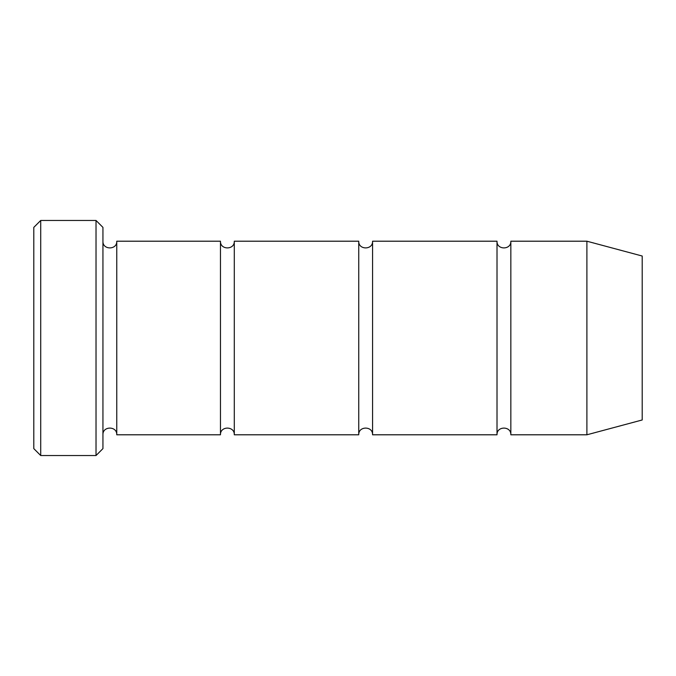<?xml version="1.0" encoding="UTF-8"?>
<svg xmlns="http://www.w3.org/2000/svg" width="676" height="676" viewBox="0 0 676 676"><rect width="100%" height="100%" fill="white"/><g stroke="black" fill="none" stroke-linecap="round" stroke-linejoin="round"><path stroke-width="1.01" d="M372.569 434.795L372.569 241.205C373 250.128 358.314 250.128 358.745 241.205L358.745 434.795C358.314 425.872 373 425.872 372.569 434.795L497.012 434.795C496.59 425.872 511.267 425.872 510.845 434.795L510.845 241.205C511.267 250.128 496.59 250.128 497.012 241.205L497.012 434.795M102.938 227.381L102.938 448.619L96.026 455.531L96.026 220.469L102.938 227.381M642.2 419.973L642.2 256.027L586.895 241.205L586.895 434.795L642.2 419.973M510.845 434.795L586.895 434.795M102.938 434.795C102.507 425.872 117.193 425.872 116.762 434.795L220.469 434.795C220.038 425.872 234.724 425.872 234.293 434.795L234.293 241.205L358.745 241.205M234.293 434.795L358.745 434.795M116.762 434.795L116.762 241.205L220.469 241.205L220.469 434.795M40.712 220.469L33.8 227.381L33.8 448.619L40.712 455.531L40.712 220.469L96.026 220.469M40.712 455.531L96.026 455.531M372.569 241.205L497.012 241.205M510.845 241.205L586.895 241.205M116.762 241.205C117.193 250.128 102.507 250.128 102.938 241.205M234.293 241.205C234.724 250.128 220.038 250.128 220.469 241.205"/></g></svg>
